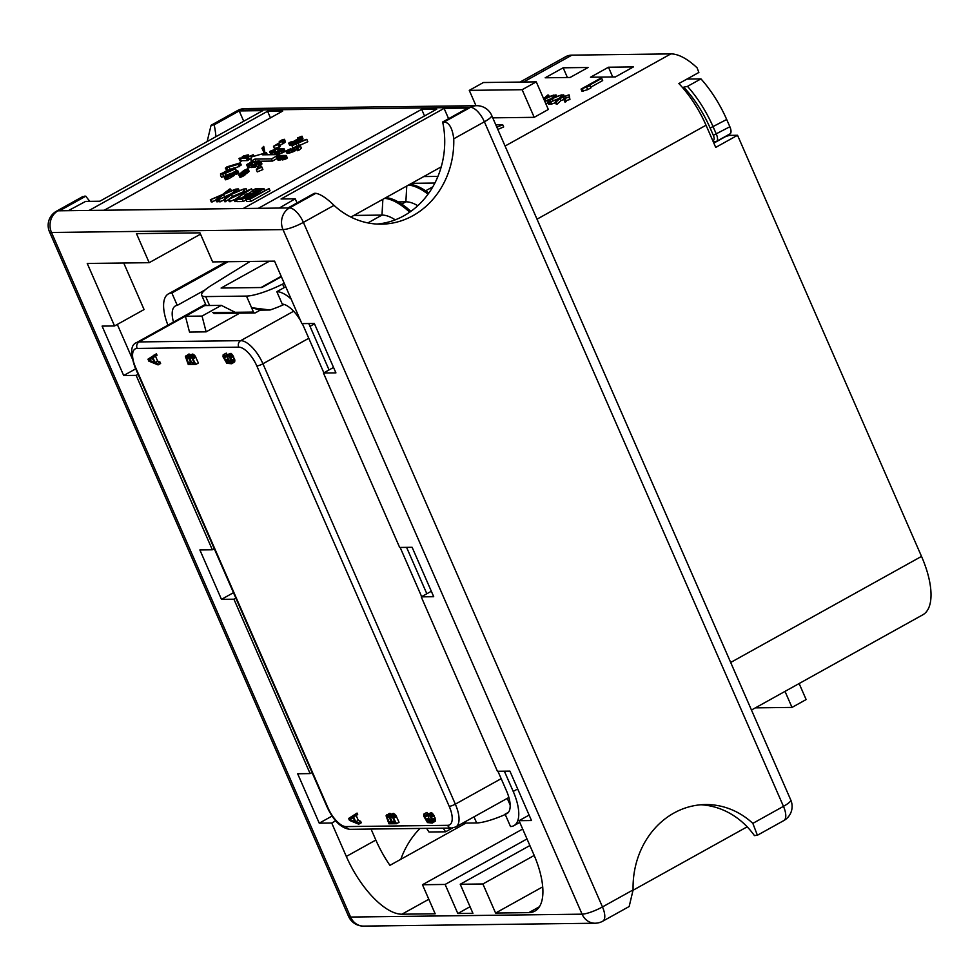 <?xml version="1.0" encoding="UTF-8"?>
<svg xmlns="http://www.w3.org/2000/svg" width="980" height="980" viewBox="0 0 980 980"><rect width="100%" height="100%" fill="white"/><g stroke="black" fill="none" stroke-linecap="round" stroke-linejoin="round"><path stroke-width="1.47" d="M245.135 108.572A16.195 16.195 0 0 0 237.466 110.605A16.195 6.811 -119.1 0 1 238.985 110.226A16.195 14.32 89.3 0 1 245.135 108.572L476.635 105.693A16.195 16.195 0 0 1 491.678 115.395A16.195 3.259 156.4 0 1 484.39 121.79L453.752 138.805C452.429 128.209 449.232 122.586 444.173 121.973L442.666 121.986L467.693 108.082L444.087 108.376L448.595 118.69M700.896 804.764A82.981 73.39 -90.7 0 1 754.441 835.609L757.393 835.254L752.836 823.372A82.981 73.39 -90.7 0 0 705.429 804.556A82.981 73.39 -90.7 0 0 633.105 889.914L629.172 906.512L602.786 921.176A16.195 6.811 -119.1 0 0 602.467 906.929L303.396 222.374A16.195 3.259 -23.6 0 1 283 229.602L51.499 232.481L350.583 917.047L582.083 914.169L283 229.602A16.195 14.32 -90.7 0 1 289.492 207.932L68.257 210.688L85.628 201.402L99.788 201.231L262.812 110.63L239.218 110.924L243.726 121.238M423.752 176.571L434.532 176.437A64.766 27.269 60.9 0 1 437.803 176.719M228.144 261.709L171.855 292.996L177.257 305.368A25.909 10.903 -119.1 0 0 175.383 305.956A25.909 10.903 -119.1 0 0 173.485 322.077M205.163 289.872L177.257 305.368M171.855 292.996A38.857 16.366 -119.1 0 0 168.401 293.902A38.857 16.366 -119.1 0 0 167.935 325.164M508.449 812.298L505.104 814.16L510.507 826.544A38.857 16.366 -119.1 0 0 513.961 825.626A38.857 16.366 -119.1 0 0 513.214 791.436L504.357 771.187M505.104 814.16A25.909 10.903 -119.1 0 0 506.966 813.584A25.909 10.903 -119.1 0 0 506.476 790.787L497.938 771.272L506.476 790.787M303.91 327.149L323.865 372.817L303.91 327.149A25.909 10.903 -119.1 0 0 302.232 323.621M400.159 547.44L421.645 596.636L400.159 547.44M300.517 320.521A25.909 10.903 -119.1 0 0 282.24 304.07L276.838 291.685L285.756 286.736M314.494 323.853L310.011 326.352A38.857 16.366 -119.1 0 0 308.725 323.535M291.109 299.01A38.857 16.366 -119.1 0 0 276.838 291.685M310.011 326.352L329.06 369.926M406.577 547.367L426.839 593.758M253.465 312.069L251.566 307.708L260.227 310.121L255.388 312.816A1.617 1.433 -90.7 0 1 253.465 312.069L212.685 312.583M250.108 261.427L212.035 284.984A32.377 6.505 -23.6 0 0 201.696 295.286A32.377 6.505 -23.6 0 0 205.702 296.597L246.482 296.082A32.377 6.505 -23.6 0 0 282.571 284.114L284.237 283.269M505.251 814.503A32.377 6.505 156.4 0 1 476.66 822.943L462.707 823.114M269.39 261.195L221.1 288.034L261.893 287.52L281.37 276.703M260.999 287.532L281.199 276.311M520.049 82.063L565.693 56.705A66.383 27.955 60.9 0 1 571.904 55.137L670.859 53.9A66.383 27.955 60.9 0 1 697.086 67.828L698.863 72.459L678.883 83.557A66.383 27.955 60.9 0 1 706.029 125.232L715.719 147.404L737.536 135.277L921.519 556.395A66.383 27.955 60.9 0 1 922.805 614.803L751.464 710.035M563.157 67.792L545.186 77.788L570.103 77.469L588.074 67.485L563.157 67.792L567.396 77.506M492.744 117.845L534.21 117.331L548.335 109.478L536.268 81.867L483.397 82.528L469.273 90.368L522.144 89.707L536.268 81.867M590.499 77.224L615.428 76.906L633.399 66.922L608.47 67.228L590.499 77.224M564.015 99.936L564.97 102.116L566.109 101.651L565.815 100.622L569.931 99.531L569.478 96.897L563.757 98.453L564.015 99.936L565.154 99.47L564.86 98.441L569.478 96.897M549.927 102.043L558.257 99.115L555.28 101.969L556.224 101.957L559.825 98.502L569.062 94.827L560.719 97.743L563.708 94.888L562.765 94.901L558.882 98.515L549.927 102.043L550.883 104.223L555.599 102.716M555.28 101.969L556.224 104.15L557.179 104.137L560.78 100.683L563.929 99.421M569.601 97.167L569.062 94.827M581.054 89.094L582.01 91.275L587.706 89.646L590.989 87.82L590.034 85.64L585.746 87.257L601.732 78.376L600.311 78.4L581.054 89.094L590.034 85.64M590.72 87.208L602.676 80.556L601.732 78.376M545.811 103.696L548.053 102.814M544.856 101.516L550.711 99.213L547.722 102.067L548.678 104.248L550.515 103.378M497.803 129.434A205.629 41.319 -23.6 0 0 503.671 126.935L502.716 124.754L495.794 124.84M475.974 105.693L469.273 90.368M534.21 117.331L522.144 89.707M785.017 691.39L792.012 707.413L806.136 699.561L799.129 683.538M755.36 707.866L792.012 707.413M608.47 67.228L612.708 76.942M284.139 304.437A32.377 6.505 156.4 0 1 270.014 309.999L260.227 310.121M270.014 309.999L251.566 307.708L246.482 296.082M737.536 135.277L729.61 135.375L725.861 136.428L713.844 143.105M569.931 99.531L568.976 97.351M565.815 100.622L564.86 98.441M566.109 101.651L565.154 99.47M547.722 102.067L552.279 98.6L561.503 94.913L553.173 97.841L556.15 94.987L555.207 94.999L551.336 98.613L544.721 101.21M543.949 99.433L553.957 95.011L545.615 97.939L548.604 95.085L547.661 95.097L543.643 98.747M564.333 96.322L563.708 94.888M560.78 100.683L559.825 98.502M557.179 104.137L556.224 101.957M551.826 104.211L550.87 102.03M556.775 96.42L556.15 94.987M561.859 95.746L561.503 94.913M553.21 100.744L552.279 98.6M549.621 104.235L548.665 102.055M549.229 96.518L548.604 95.085M554.312 95.832L553.957 95.011M545.664 100.842L544.721 98.686M587.706 89.646L586.763 87.465M583.431 91.263L582.475 89.082M496.848 127.253A205.629 41.319 -23.6 0 0 502.716 124.754M542.687 886.876L495.586 913.042L482.883 883.972L534.21 855.454M495.586 913.042L528.82 912.637A64.766 27.269 -119.1 0 0 534.884 911.106A64.766 27.269 -119.1 0 0 533.635 854.119L519.033 820.689L531.491 820.542L509.906 771.125L497.436 771.272L421.241 596.869L433.711 596.71L412.115 547.293L399.656 547.452L323.461 373.037L335.92 372.89L314.335 323.474L301.865 323.621L274.559 261.133L212.623 261.905L199.932 232.836L136.477 233.62L149.181 262.689L87.245 263.461L114.55 325.96L102.092 326.107L123.676 375.524L136.147 375.377L212.342 549.78L199.871 549.939L221.468 599.356L233.926 599.197L310.121 773.6L297.663 773.759L319.247 823.176L331.718 823.016L346.32 856.447A64.766 27.269 -119.1 0 0 401.935 914.205L435.169 913.801L422.466 884.732L522.671 829.031M470.045 906.721L457.819 913.519L472.924 913.323L460.233 884.254L529.886 845.544M747.164 826.826L633.105 890.22M444.087 108.376L281.064 198.977L295.225 198.793L279.227 208.066M441.233 166.857L350.889 217.07M457.819 913.519L445.128 884.45L422.466 884.732M482.883 883.972L460.233 884.254M68.257 210.688L57.992 210.81A16.195 6.811 -119.1 0 0 56.473 211.202A16.195 16.195 0 0 0 49.502 231.831L348.574 916.386A16.195 16.195 0 0 0 363.617 926.1L595.117 923.221A16.195 16.195 0 0 0 602.786 921.176M56.473 211.202L82.859 196.527L57.992 210.81A16.195 14.32 -90.7 0 0 51.499 232.481A16.195 3.259 156.4 0 1 49.502 231.831M258.328 208.324L436.762 109.16L421.657 109.344L243.224 208.507M104.248 210.247L282.681 111.071L267.577 111.267L89.143 210.431M239.218 110.924L214.179 124.828L211.08 125.269L207.148 141.561M260.57 161.222L272.477 161.075L277.095 158.503M238.973 158.515L240.247 161.124L241.533 161.112L240.259 158.49L247.328 157.976L239.782 158.062L239.292 158.944L240.578 158.932M241.35 160.671L247.475 160.597L248.283 160.157L247.328 157.976M245.637 157.988L247.573 157.4L248.553 159.569L251.15 158.564M247.573 157.4L253.208 154.705L248.663 156.788L248.259 154.84L243.653 155.906L242.134 157.021L242.746 157.376L245.159 155.6L247.328 155.355L247.597 157.388L246.629 155.22M262.934 150.246L263.877 152.427L264.808 152.047L263.743 146.375L261.917 148.262L262.824 147.355L262.934 150.246L263.865 149.867L263.743 146.375M261.917 148.262L262.971 150.344M273.481 146.314L274.425 148.495L279.288 147.123L280.072 146.473L279.116 144.293L275.343 145.358L283.649 140.508L284.31 139.283L282.007 139.932L279.239 141.573L282.73 140.067L282.84 140.74L273.481 146.314L279.116 144.293M279.704 145.628L285.401 141.941L284.531 139.393M291.942 145.775L306.826 139.332L298.239 142.039L291.93 145.554L292.898 147.956L297.21 146.155M296.389 144.281L297.344 146.461L307.793 141.733L306.826 139.332M285.756 151.214L287.165 153.48L291.893 152.268L295.556 150.43L294.257 147.931L298.667 146.681L296.45 148.531L297.834 148.151L300.431 145.971L293.265 147.992L290.423 150.062L287.25 150.577L290.778 148.691L285.866 150.969L289.406 150.602L294.711 148.017M295.58 150.001L296.928 149.621M296.45 148.531L297.406 150.712L298.79 150.332L301.387 148.151L300.431 145.971M276.703 157.596L280.231 157.547L283.551 155.612L285.266 155.881L281.444 157.756L283.098 157.437L286.074 155.44L281.089 155.502L276.887 157.229L277.891 159.985L282.167 159.409M281.444 157.756L282.399 159.936L285.204 159.238L287.263 157.829L286.307 155.661M256.344 169.712L257.287 171.892L262.873 169.565L261.905 167.004L257.262 168.952L260.251 164.542L259.32 164.934L256.344 169.712L261.905 167.004M260.656 167.531L261.207 166.722L260.251 164.542M245.76 173.815L249.153 171.402L247.548 168.805L243.885 170.434L238.863 174.697L242.918 173.558L248.271 168.94M238.802 174.979L239.965 177.356L242.991 176.253L245.747 174.183L244.853 171.721M235.335 172.137L236.29 174.318L237.43 173.852L238.704 172.799L237.638 170.471L236.658 170.63L224.371 177.466L229.614 175.616L233.191 173.203L230.447 173.828L237.76 170.618M224.371 177.466L225.437 179.793L229.038 178.556L234.147 175.383L233.191 173.203M233.853 174.697L236.021 173.693M220.525 175.114L221.468 177.294L223.697 176.584L226.233 175.518L225.278 173.338L223.06 174.048L235.408 168.891L225.278 173.338M226.147 175.334L231.035 173.289M236.07 170.189L235.371 167.727L234.085 167.85L220.476 173.95L226.527 172.088L235.371 167.727M225.339 168.156L238.753 164.125L225.792 167.776L226.282 170.336L228.267 170.03M229.014 167.372L230.288 169.209M235.396 167.776L239.708 166.306L238.753 164.125M239.475 165.779L241.239 165.02L240.284 162.839L226.87 166.882L240.284 162.839M288.782 143.337L289.725 145.518L293.571 144.281L303.004 138.817L302.012 136.196L297.589 137.874L300.529 137.396L293.118 141.647L289.272 142.578L288.733 143.178L289.406 143.325L292.616 142.1L302.281 136.343M246.691 164.983L250.856 165.424L256.05 164.505L260.594 162.374L260.937 161.394L258.953 160.928L251.591 161.871L246.642 164.628L247.646 167.164L248.663 167.519L258.475 166.184M260.545 165.228L261.942 163.942L260.937 161.394M276.764 154.644L284.617 151.765L284.041 148.593L277.512 148.421L270.088 151.239L269.708 152.231L270.713 152.586L276.25 152.402L282.534 150.344L284.041 148.593M269.708 152.231L271.399 154.705M245.441 199.099L246.813 201.488L250.782 201.439L270.027 190.745L269.084 188.564L259.48 193.354L256.674 193.391L263.963 188.625L262.799 188.638L254.861 193.856L247.156 197.519L245.441 199.099L249.827 199.258L269.084 188.564M236.278 199.43L242.219 199.357L261.476 188.662L255.535 188.736L253.073 190.096L258.034 190.034L251.48 193.685L247.181 193.734L244.718 195.094L249.018 195.044L243.689 198.009L238.74 198.07L236.278 199.43L237.234 201.611L243.175 201.537L245.858 200.043M228.34 199.528L248.442 190.157L234.955 199.454L251.566 188.785L228.34 199.528L229.296 201.709L234.122 199.822M233.963 199.467L234.918 201.647L236.94 200.961M241.509 198.034L245.012 195.78M248.222 193.721L252.522 190.965L251.566 188.785M218.271 199.65L229.357 195.29L223.881 199.589L224.873 199.577L231.488 194.371L244.13 188.871L233.044 193.244L238.507 188.944L237.528 188.956L230.496 194.383L218.271 199.65L219.214 201.831L224.126 200.141M223.881 199.589L224.837 201.77L228.426 199.712M229.173 199.124L232.444 196.551L244.057 191.492M210.333 199.761L221.419 195.388L215.955 199.687L216.948 199.675L223.563 194.469L236.204 188.969L225.106 193.342L230.582 189.042L229.59 189.054L222.57 194.481L210.333 199.761L211.288 201.941L216.188 200.239M215.955 199.687L216.911 201.868L218.883 201.071M223.624 197.347L231.501 193.611M287.985 207.956L314.298 193.329L315.805 193.317C320.521 194.126 326.597 198.132 334.021 205.359L303.396 222.374A16.195 6.811 -119.1 0 0 289.492 207.932L315.805 193.317M89.842 201.353A82.981 73.39 -90.7 0 1 85.811 196.172L84.305 196.196M85.811 196.172L59.498 210.798M250.721 162.619L257.581 161.553L259.161 162.508L253.404 164.665L248.834 164.714L248.479 163.868L250.721 162.619L251.676 164.799L256.932 163.758M274.67 152.047L280.035 150.957M421.657 109.344L424.536 115.946M267.577 111.267L270.456 117.87M371.04 829.056L375.842 840.044A64.766 27.269 -119.1 0 0 389.93 865.34L465.99 823.077M123.737 263.007L144.072 309.545L114.55 325.96M212.342 549.78L214.265 548.702M136.147 375.377L138.07 374.299M310.121 773.6L312.057 772.534M233.926 599.197L235.862 598.119M331.718 823.016L335.65 820.836M117.306 324.429L132.129 358.349M319.247 823.176L332.024 816.083M221.468 599.356L233.473 592.68M123.676 375.524L135.693 368.848M214.179 124.828A82.981 73.39 -90.7 0 1 215.931 136.686M400.82 859.301A82.981 73.39 -90.7 0 1 420.004 828.443M363.617 926.1A16.195 14.32 89.3 0 1 350.583 917.047A16.195 3.259 156.4 0 1 348.574 916.386M212.672 124.852L238.985 110.226L470.486 107.347A16.195 6.811 -119.1 0 1 484.39 121.79L783.461 806.344A16.195 6.811 -119.1 0 1 783.78 820.591A16.195 16.195 0 0 0 790.75 799.95A16.195 3.259 156.4 0 1 783.461 806.344L752.836 823.372M595.117 923.221A16.195 14.32 89.3 0 1 582.083 914.169A16.195 3.259 -23.6 0 0 602.467 906.929L633.105 889.914M453.752 138.805A82.981 73.39 -90.7 0 1 381.428 224.163A82.981 73.39 -90.7 0 1 334.021 205.359M442.666 121.986A82.981 73.39 -90.7 0 1 376.896 224.065M295.225 198.793L297.026 202.921M519.033 820.689L529.114 815.091M421.241 596.869L431.323 591.259M323.461 373.037L333.543 367.439M200.508 234.159L149.181 262.689M279.753 155.832L279.227 154.607L262.603 154.816L266.45 152.672L251.199 157.045L251.052 161.235L254.898 159.103L271.521 158.895L279.227 154.607M272.477 161.075L271.521 158.895M255.756 161.051L254.898 159.103M251.358 161.945L251.052 161.235M267.368 154.754L266.45 152.672M298.251 142.296L304.29 140.397L298.483 142.823M279.41 157.486L277.744 157.364L279.006 156.396L282.485 155.771L279.41 157.486M246.629 169.491L245.514 171.01L242.82 171.77L245.392 169.92L246.887 170.091M240.308 174.464L240.357 173.681L243.726 172.211L240.308 174.464M228.071 175.187L231.782 173.803L227.617 176.388L225.768 176.853L226.784 175.947L228.071 175.187L228.426 176.008M226.833 171.77L222.387 173.338L224.898 171.659L233.791 168.389L226.833 171.77M273.077 152.072L271.521 151.092L274.964 149.45L280.684 148.752L282.436 149.352L278.786 151.373L273.077 152.072M247.475 160.597L246.531 158.417M240.247 161.124L239.292 158.944M249.349 159.556L248.406 157.376M247.462 156.396L246.948 155.22M246.825 157.547L245.882 155.379M246.103 157.78L245.159 155.6M245.208 158L244.326 155.979M244.547 158L243.787 156.273M243.885 158.013L243.285 156.641M243.861 158.013L243.42 156.996M243.028 158.025L242.746 157.376M242.55 158.025L242.244 157.302M249.153 156.518L248.479 154.975M253.906 156.273L253.208 154.705M264.808 152.047L263.865 149.867M282.51 140.949L282.191 140.226M281.75 141.439L281.37 140.544M281.052 141.843L280.648 140.924M280.292 142.259L279.913 141.389M279.68 142.602L279.239 141.573M285.401 141.941L284.445 139.76M284.911 142.431L283.955 140.25M284.604 142.688L283.649 140.508M283.845 143.252L282.889 141.071M283.098 143.717L282.142 141.537M279.288 147.123L278.332 144.942M307.793 141.733L306.838 139.552M299.231 145.31L298.275 143.129M299.243 145.677L298.3 143.496M298.79 150.332L297.834 148.151M295.556 150.43L294.6 148.25M295.09 150.822L294.135 148.642M294.429 151.214L293.486 149.034M293.228 151.765L292.273 149.585M291.893 152.268L290.938 150.087M290.362 152.782L289.406 150.602M289.259 153.101L288.304 150.92M288.034 153.358L287.079 151.177M287.165 153.48L286.209 151.3M291.244 149.756L290.778 148.691M290.705 149.965L290.325 149.083M289.443 150.381L289.063 149.511M288.61 150.602L288.292 149.867M280.305 159.961L279.349 157.78M281.187 159.728L280.231 157.547M279.239 160.12L278.283 157.939M278.43 160.12L277.475 157.939M277.891 159.985L276.948 157.804M287.079 158.196L286.123 156.016M286.564 158.576L285.621 156.396M286.038 158.87L285.082 156.69M285.204 159.238L284.249 157.057M284.053 159.618L283.098 157.437M283.012 159.85L282.056 157.67M284.972 156.298L284.702 155.673M284.335 156.665L283.869 155.612M284.065 156.8L283.551 155.612M283.771 156.923L283.392 156.053M283.183 157.119L282.889 156.42M281.983 156.482L281.652 155.71M281.468 156.776L281.04 155.796M280.782 157.082L280.28 155.942M280.06 157.315L279.557 156.175M279.471 157.474L279.006 156.396M278.345 157.572L278.063 156.923M262.873 169.565L261.93 167.384M246.115 173.644L245.159 171.463M245.747 174.183L244.792 172.002M245.392 174.624L244.436 172.443M244.914 175.016L243.971 172.835M243.873 175.739L242.918 173.558M242.991 176.253L242.036 174.073M241.852 176.829L240.896 174.648M241.019 177.147L240.063 174.967M240.48 177.307L239.524 175.126M239.965 177.356L239.01 175.187M249.153 171.402L248.21 169.221M248.65 171.978L247.695 169.797M248.173 172.37L247.23 170.189M247.132 173.093L246.176 170.912M246.433 170.446L246.09 169.638M245.796 170.851L245.392 169.92M244.951 171.292L244.535 170.336M243.849 171.745L243.506 170.973M243.126 173.129L242.807 172.382M242.489 173.521L242.109 172.664M241.472 174.06L241.105 173.203M240.664 174.367L240.357 173.681M236.682 174.305L235.739 172.125M237.43 173.852L236.474 171.672M235.543 173.877L234.588 171.696M234.563 174.33L233.608 172.149M233.718 175.824L232.762 173.644M232.86 176.437L231.905 174.256M231.66 177.184L230.704 175.004M230.557 177.797L229.614 175.616M229.038 178.556L228.083 176.375M227.715 179.168L226.76 176.988M226.503 179.622L225.547 177.454M225.829 179.781L224.873 177.601M225.437 179.793L224.481 177.613M238.287 173.252L237.332 171.071M229.32 175.555L228.965 174.734M227.862 176.265L227.519 175.494M227.066 176.596L226.784 175.947M230.263 175.028L229.945 174.281M236.315 170.765L235.408 168.67M236.241 170.79L235.408 168.891M223.697 176.584L222.742 174.403M221.076 174.661L220.806 174.036M220.831 174.758L220.476 173.95M235.335 168.695L235.065 168.07M231.243 169.871L230.925 169.148M229.369 170.704L229.014 169.895M227.152 171.635L226.797 170.826M225.229 172.407L224.898 171.659M239.243 166.686L238.299 164.505M227.764 170.177L226.809 167.996M240.774 165.412L239.818 163.231M292.591 144.734L291.636 142.553M293.571 144.281L292.616 142.1M291.807 145.04L290.852 142.86M290.95 145.346L289.994 143.166M290.362 145.506L289.406 143.325M291.391 142.394L291.072 141.671M300.015 137.751L299.733 137.114M299.28 138.168L298.961 137.421M298.312 138.646L297.981 137.874M297.993 138.805L297.589 137.874M303.004 138.817L302.048 136.637M302.232 139.417L301.276 137.237M301.215 140.03L300.26 137.849M300.664 140.336L299.709 138.156M299.5 140.936L298.545 138.756M298.52 141.402L297.565 139.221M297.381 141.855L296.438 139.674M297.234 142.149L296.279 139.969M296.572 142.602L295.617 140.422M295.556 143.215L294.6 141.034M294.466 143.815L293.51 141.635M249.643 167.629L248.687 165.449M251.811 167.605L250.856 165.424M248.663 167.519L247.707 165.338M248.161 167.409L247.205 165.228M261.942 163.942L260.986 161.761M261.538 164.554L260.594 162.374M260.129 164.591L259.48 163.121M258.732 165.792L257.887 163.868M256.993 166.686L256.05 164.505M255.596 167.066L254.641 164.885M254.188 167.335L253.232 165.155M253.232 167.47L252.289 165.289M259.173 162.496L258.806 161.663M258.279 163.133L257.581 161.553M256.846 163.758L255.89 161.578M255.18 163.893L254.224 161.712M252.828 164.419L251.885 162.239M250.047 164.824L249.361 163.244M248.846 164.714L248.479 163.868M272.562 154.693L271.693 152.696M274.731 154.669L273.861 152.672M271.644 154.705L270.713 152.586M271.178 154.656L270.223 152.476M285.033 151.141L284.078 148.96M284.617 151.765L283.661 149.585M283.49 152.525L282.534 150.344M281.885 153.284L280.929 151.104M280.023 153.921L279.067 151.741M278.614 154.313L277.671 152.133M277.193 154.583L276.25 152.402M276.225 154.644L275.294 152.537M282.252 149.683L281.897 148.862M281.37 150.332L280.684 148.752M279.949 150.957L278.994 148.776M278.271 151.104L277.316 148.923M275.919 151.631L274.964 149.45M274.755 152.01L273.8 149.83M273.114 152.059L272.416 150.467M271.901 151.961L271.521 151.092M250.782 201.439L249.827 199.258M246.813 201.488L245.858 199.308M264.747 190.426L263.963 188.625M253.894 194.763L257.029 194.726L250.88 198.144L247.744 198.181L252.987 194.996L253.894 194.763L254.482 196.135M245.453 188.858L243.407 189.998L245.453 188.858M253.673 196.588L252.987 194.996M252.595 197.188L251.836 195.461M251.223 197.948L250.439 196.135M249.79 198.156L249.214 196.821M248.43 198.168L248.148 197.507M254.016 192.264L253.073 190.096M261.77 189.324L261.476 188.662M243.175 201.537L242.219 199.357M245.539 196.98L244.718 195.094M235.911 201.635L234.955 199.454M230.288 201.696L229.332 199.516M244.179 191.774L243.407 189.998M246.96 190.402L246.274 188.846M244.865 191.431L244.228 189.985M239.23 190.573L238.507 188.944M232.444 196.551L231.488 194.371M225.829 201.757L224.873 199.577M220.206 201.819L219.263 199.638M231.292 190.671L230.582 189.042M236.523 189.728L236.204 188.969M224.506 196.649L223.563 194.469M217.903 201.856L216.948 199.675M212.28 201.929L211.325 199.749M445.128 884.45L527.007 838.941M153.015 359.293L151.594 358.717L152.513 358.116M353.67 818.57L352.249 817.994L353.168 817.394M158.062 364.903L160.622 363.47L159.985 362.024L157.633 361.081L155.526 356.23L157.033 355.238L156.396 353.792L147.968 359.182L148.813 361.118L158.062 364.903L157.425 363.445L155.073 362.502L152.954 357.663L154.46 356.671L153.823 355.213M190.561 354.821L188.687 354.111L185.416 356.524L188.27 364.523L195.829 364.438L191.688 356.451L189.336 355.507L188.687 356.977L186.127 355.544M195.829 364.438L198.389 363.004L195.167 355.985L192.705 354.062L189.336 355.507M231.194 361.142L228.463 359.709L226.405 353.155L225.706 353.413L223.134 354.834L223.024 356.793L226.846 363.323L231.721 363.739L231.893 360.089L229.504 355.728L227.532 354.54L229.982 357.921L231.194 361.804L230.386 362.539L227.225 362.343L225.302 360.175L223.832 354.589L223.134 354.834M231.721 363.739L234.71 361.828L233.51 356.475L231.011 353.351L227.532 354.54M358.717 824.18L361.277 822.759L360.64 821.301L358.288 820.358L356.181 815.507L357.676 814.515L357.051 813.069L348.623 818.459L349.468 820.395L358.717 824.18L358.08 822.722L355.728 821.779L353.609 816.94L355.115 815.948L354.478 814.49M391.216 814.098L389.342 813.388L386.071 815.801L388.925 823.8L396.471 823.715L392.343 815.728L389.991 814.784L389.342 816.254L386.782 814.821M396.471 823.715L399.044 822.281L395.81 815.262L393.36 813.339L389.991 814.784M431.849 820.419L429.118 818.986L427.06 812.432L426.361 812.689L423.789 814.111L423.679 816.071L427.501 822.6L432.364 823.016L432.548 819.366L430.159 815.017L428.187 813.817L430.637 817.198L431.849 821.081L431.041 821.816L427.88 821.62L425.002 817.271L424.487 813.865L423.789 814.111M432.364 823.016L435.365 821.105L434.165 815.764L431.666 812.628L428.187 813.817M157.033 355.238L154.46 356.671M155.526 356.23L152.954 357.663M157.633 361.081L155.073 362.502M159.985 362.024L157.425 363.445M149.034 360.15L152.415 357.908L154.326 362.269L149.034 360.15L151.594 358.717M188.601 363.066L186.592 358.46L186.923 356.99L188.834 358.435L190.855 363.029L188.601 363.066L190.414 362.049M190.132 356.953L191.737 357.663L194.224 362.992L191.811 363.017L189.802 358.423L190.132 356.953M192.705 354.062L190.145 355.495M193.293 354.307L190.732 355.728M194.261 355.017L191.688 356.451M195.167 355.985L192.595 357.406M195.853 357.198L193.281 358.619M189.336 354.111L186.764 355.532M189.924 354.344L187.352 355.765M188.197 357.565L186.592 358.46M187.548 357.112L186.433 357.724M190.831 357.038L189.642 357.688M191.517 357.467L189.802 358.423M193.758 361.938L191.811 363.017M231.011 353.351L228.438 354.772M232.076 354.307L229.504 355.728M232.824 355.274L230.251 356.696M233.51 356.475L230.937 357.908M234.465 358.656L231.893 360.089M234.833 359.868L232.26 361.302M234.931 360.848L232.37 362.269M234.71 361.828L232.15 363.249M226.405 353.155L223.832 354.589M227.042 354.613L224.469 356.034M226.662 354.858L224.089 356.291M226.662 355.593L224.089 357.014M226.919 356.561L224.359 357.994M227.875 358.741L225.302 360.175M228.463 359.709L225.89 361.142M229.1 360.432L226.527 361.865M229.786 360.91L227.225 362.343M230.545 361.142L227.972 362.576M357.676 814.515L355.115 815.948M356.181 815.507L353.609 816.94M358.288 820.358L355.728 821.779M360.64 821.301L358.08 822.722M349.688 819.427L353.07 817.185L354.981 821.546L349.688 819.427L352.249 817.994M389.256 822.342L387.247 817.736L387.578 816.267L389.489 817.712L391.498 822.306L389.256 822.342L391.069 821.326M390.787 816.23L392.392 816.94L394.879 822.269L392.466 822.306L390.457 817.7L390.787 816.23M393.36 813.339L390.8 814.772M393.948 813.584L391.388 815.005M394.903 814.294L392.343 815.728M395.81 815.262L393.25 816.683M396.508 816.475L393.935 817.896M389.991 813.388L387.418 814.809M390.579 813.62L388.007 815.054M388.852 816.842L387.247 817.736M388.202 816.389L387.088 817.014M391.486 816.316L390.297 816.965M392.172 816.744L390.457 817.7M394.413 821.216L392.466 822.306M431.666 812.628L429.093 814.049M432.731 813.584L430.159 815.017M433.479 814.552L430.906 815.973M434.165 815.764L431.592 817.185M435.12 817.945L432.548 819.366M435.488 819.158L432.915 820.579M435.586 820.125L433.025 821.546M435.365 821.105L432.805 822.526M427.06 812.432L424.487 813.865M427.697 813.89L425.124 815.323M427.317 814.135L424.744 815.568M427.317 814.87L424.744 816.291M427.574 815.838L425.002 817.271M428.53 818.018L425.957 819.452M429.118 818.986L426.545 820.419M429.755 819.709L427.182 821.142M430.441 820.187L427.88 821.62M431.188 820.419L428.627 821.853M452.429 828.002L445.594 831.8L443.217 828.149M445.594 831.8L428.971 832.008L426.606 828.357M235.188 312.302L221.296 305.368L204.685 305.576L185.428 316.271L189.507 332.061L206.131 331.853L238.422 313.906L236.989 313.196M221.296 305.368L202.039 316.062L206.131 331.853M185.428 316.271L202.039 316.062M686.992 79.062L700.957 78.89A68.808 28.971 -119.1 0 1 726.695 119.487L729.867 126.751A8.097 3.405 60.9 0 1 730.014 133.868L716.539 141.365A8.097 3.405 -119.1 0 0 716.38 134.236L713.207 126.971A68.808 28.971 -119.1 0 0 687.482 86.375L682.46 87.49M701.533 115.824L700.406 113.717M700.957 78.89L687.482 86.375M395.246 219.839A55.052 23.177 -119.1 0 0 381.98 215.086L353.817 215.441M434.887 183.04L411.588 183.334M428.824 193.097A69.617 29.314 -119.1 0 0 409.726 184.363M428.04 194.199A69.617 29.314 -119.1 0 0 408.44 185.085M417.786 205.714A55.052 23.177 -119.1 0 0 405.867 201.819L398.235 201.905M410.853 211.362A69.617 29.314 -119.1 0 0 385.838 197.642M409.689 212.182A69.617 29.314 -119.1 0 0 384.552 198.352M209.597 305.515L205.702 296.597M474.002 816.842L476.66 822.943M571.904 55.137L523.528 82.026M670.859 53.9L505.068 146.044M282.571 284.114L284.114 287.642M507.248 798.369L510.163 805.033M706.029 125.232L537.016 219.177M921.519 556.395L730.676 662.468M517.685 788.949L513.214 791.436M528.82 912.637L539.38 906.77M401.935 914.205L428.811 899.273M476.635 105.693A16.195 14.32 89.3 0 0 470.486 107.347L444.173 121.973M346.32 856.447L375.842 840.044M135.583 367.439L327.982 807.826A21.046 8.857 -119.1 0 0 346.062 826.593L447.652 825.332A21.046 8.857 -119.1 0 0 449.208 806.32L256.809 365.932A21.046 8.857 -119.1 0 0 238.74 347.165L137.151 348.427A21.046 8.857 -119.1 0 0 135.583 367.439A4.863 0.98 156.4 0 1 134.983 367.243L327.381 807.63C333.874 821.154 341.408 828.382 349.97 829.313L451.56 828.051L455.835 826.936A25.909 10.903 -119.1 0 0 455.333 804.151L262.934 363.764A25.909 10.903 -119.1 0 0 240.688 340.66L139.099 341.922A25.909 10.903 -119.1 0 0 136.673 342.535C130.646 344.691 130.083 352.923 134.983 367.243M346.062 826.593A4.863 4.3 89.3 0 0 349.97 829.313M447.652 825.332A4.863 4.3 89.3 0 0 451.56 828.051M449.208 806.32A4.863 0.98 -23.6 0 0 455.333 804.151L501.172 778.671M256.809 365.932A4.863 0.98 -23.6 0 0 262.934 363.764L308.774 338.284M238.74 347.165A4.863 4.3 -90.7 0 1 240.688 340.66L293.645 311.236M137.151 348.427A4.863 4.3 -90.7 0 1 139.099 341.922L205.861 304.817M726.695 119.487L710.157 128.062A66.383 27.955 -119.1 0 0 684.028 87.465M712.681 140.446L712.901 140.446A5.672 2.389 -119.1 0 0 713.33 135.326L729.867 126.751M713.33 135.326L710.157 128.062M712.901 140.446A2.425 2.144 89.3 0 0 714.861 141.806L716.539 141.365A8.097 3.405 -119.1 0 1 715.78 141.549M367.892 222.913L381.98 215.086L382.874 199.295M425.639 190.818L432.817 186.825M401.763 204.097L405.867 201.819L406.761 186.016M168.401 293.902L226.307 261.733M254.775 312.975L213.983 313.49M519.78 822.392L513.961 825.626M206.18 305.552L201.696 295.286M783.78 820.591L757.393 835.254M237.466 110.605L211.08 125.269M491.678 115.395L790.75 799.95M205.604 304.229L136.673 342.535M508.877 797.463L455.835 826.936M713.281 141.818L714.861 141.806"/></g></svg>
